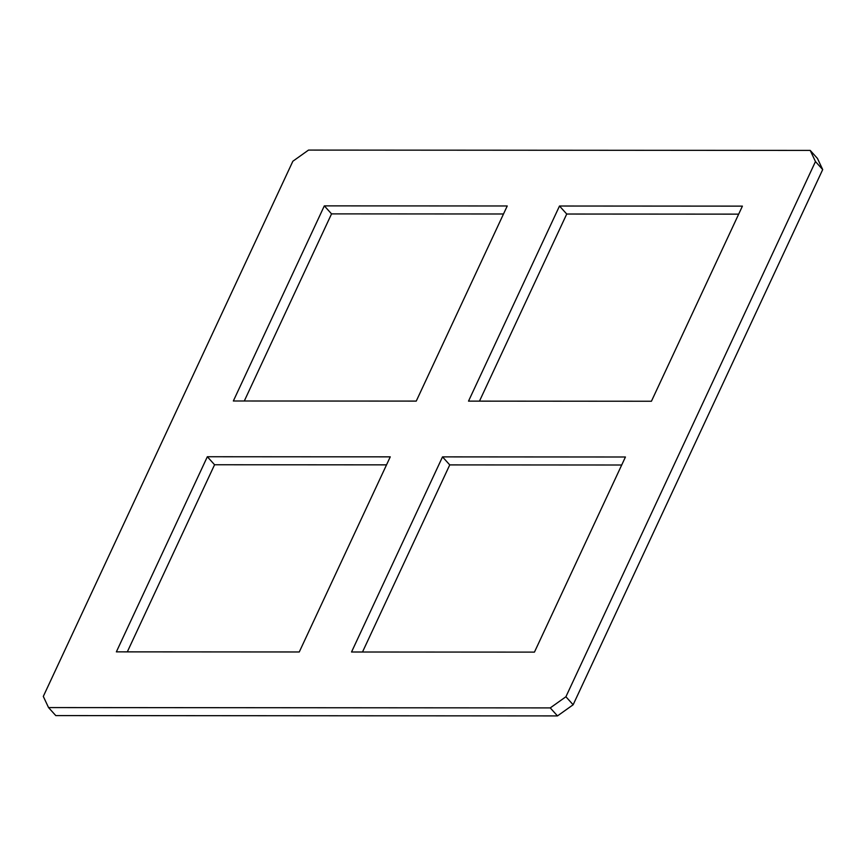 <?xml version="1.0" encoding="UTF-8"?>
<svg xmlns="http://www.w3.org/2000/svg" width="866" height="866" viewBox="0 0 866 866"><rect width="100%" height="100%" fill="white"/><g stroke="black" fill="none" stroke-linecap="round" stroke-linejoin="round"><path stroke-width="1.3" d="M299.268 651.968L116.358 651.86L207.342 456.739L390.263 456.847L299.268 651.968M386.528 464.858L214.573 464.75L127.313 651.86M207.342 456.739L214.573 464.75M625.436 456.999L534.452 652.12L351.531 652.001L442.515 456.88L625.436 456.999M621.701 465.01L449.746 464.901L362.497 652.011M442.515 456.88L449.746 464.901M738.687 214.14L566.732 214.032L559.501 206.021L742.411 206.13L651.427 401.25L468.517 401.131L559.501 206.021M566.732 214.032L479.472 401.142M503.503 213.989L331.548 213.88L244.299 400.99M331.548 213.88L324.328 205.87L507.238 205.978L416.254 401.099L233.344 400.99L324.328 205.87M308.512 150.089L810.219 150.413L815.469 161.563L565.909 696.751L550.256 707.901L48.55 707.576L43.3 696.416L292.86 161.238L308.512 150.089M48.55 707.576L55.781 715.587L557.487 715.911L573.14 704.762L822.7 169.584L817.45 158.424L810.219 150.413M550.256 707.901L557.487 715.911M565.909 696.751L573.14 704.762M815.469 161.563L822.7 169.584"/></g></svg>
